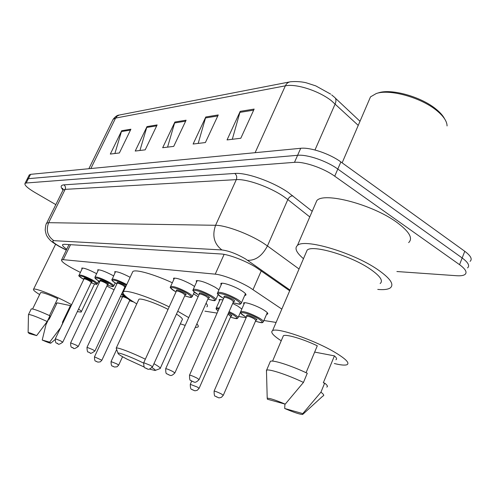 <?xml version="1.0" encoding="UTF-8"?>
<svg xmlns="http://www.w3.org/2000/svg" width="496" height="496" viewBox="0 0 496 496"><rect width="100%" height="100%" fill="white"/><g stroke="black" fill="none" stroke-linecap="round" stroke-linejoin="round"><path stroke-width="0.74" d="M232.705 303.447L237.621 306.001L241.831 309.045M243.883 304.364L243.604 302.944C244.987 301.673 256.432 305.567 263.14 309.628C266.91 311.916 268.386 313.41 267.567 314.111L266.575 314.321M97.972 270.828L97.662 269.867C100.087 269.576 105.04 271.38 112.518 275.286L113.522 275.863M82.045 269.012L81.735 268.113C83.998 267.852 88.747 269.595 95.976 273.352L96.596 273.705M173.811 279.515L173.526 278.231C176.812 277.785 182.801 279.874 191.499 284.499L194.562 286.477M196.528 282.137L196.249 280.742C199.826 280.246 206.15 282.422 215.214 287.265L218.953 289.819M221.111 284.989L220.85 283.464C222.301 282.088 233.914 286 240.92 290.265C245.018 292.77 246.624 294.432 245.743 295.232L244.695 295.473M281.827 309.101L249.835 287.587C239.388 281.226 222.561 274.722 215.239 274.158L63.246 259.675L61.585 259.879C61.027 261.38 65.286 264.535 74.375 269.34L80.395 272.44M204.904 311.166L217.093 313.094M238.582 316.498L246.165 317.694M263.903 320.503L276.098 322.437M98.313 281.672L99.448 282.255M106.851 286.068L114.086 289.794M219.418 300.892L219.133 299.59L222.977 299.844M114.985 272.769L114.681 271.74C117.254 271.411 122.407 273.265 130.132 277.301M289.683 290.799L255.837 267.239C245.402 260.716 228.495 254.299 221.073 253.989L64.331 244.299L62.682 244.578C62.019 245.328 63.376 246.884 66.755 249.259M55.825 204.631L34.72 192.367C27.528 188.065 24.279 185.089 24.98 183.439L26.207 182.999L294.488 162.341C303.905 161.38 323.547 168.088 334.726 176.204L459.544 264.666C465.57 269.105 467.393 272.366 465 274.462C463.456 275.578 460.672 275.999 456.655 275.726L396.899 271.529M29.152 175.175L30.578 174.338L300.694 148.292C310.167 147.132 329.778 153.735 340.87 161.932L464.777 251.298L462.167 257.97C468.174 262.434 469.972 265.744 467.561 267.896C469.972 265.744 468.174 262.434 462.167 257.97L337.807 169.055L462.167 257.97L459.544 264.666M300.694 148.292L297.594 155.304C307.043 154.244 326.666 160.902 337.807 169.055C326.666 160.902 307.043 154.244 297.594 155.304L28.396 178.665L297.594 155.304L294.488 162.341M26.982 179.478L28.396 178.665L26.982 179.478M61.585 259.879L69 244.59M114.886 153.512L121.694 130.721L110.317 154.064L119.375 152.966L130.901 129.214L121.694 130.721M139.94 150.474L146.996 126.585L135.216 151.051L145.192 149.842L157.133 124.93L146.996 126.585M232.302 139.283L240.207 111.358L227.05 139.922L240.802 138.254L254.15 109.077L240.207 111.358M198.183 143.418L205.79 116.982L193.118 144.032L205.4 142.544L218.252 114.942L205.79 116.982M167.567 147.126L174.89 122.028L162.676 147.721L173.718 146.382L186.099 120.199L174.89 122.028M464.777 251.298C470.766 255.787 472.539 259.141 470.109 261.349M368.584 101.32L370.5 96.875L376.253 93.533L378.33 92.895C391.009 88.331 421.222 96.677 436.158 109.219C440.225 112.53 443.052 115.76 444.633 118.897M376.253 93.533C389.478 88.759 421.191 97.526 436.846 110.664C443.61 116.25 447.02 121.346 447.07 125.953M303.471 258.689C296.354 252.644 294.339 248.236 297.439 245.464C303.998 238.173 352.538 252.259 377.481 269.433C390.284 278.299 394.531 284.468 390.234 287.947C387.884 289.472 383.724 289.962 377.747 289.416M315.14 204.513L316.839 200.582C324.018 191.791 372.533 204.47 396.825 222.338C409.293 231.564 413.23 238.328 408.636 242.612M281.226 340.789C273.116 335.556 270.233 332.171 272.577 330.646C277.01 327.155 314.917 340.231 335.408 352.631C346.022 359.085 349.878 363.109 346.977 364.709C344.912 365.484 340.702 365.093 334.335 363.525M305.995 252.817L307.148 250.133C312.48 244.447 350.381 255.502 369.948 268.913C380.091 275.894 383.489 280.773 380.147 283.551M314.662 352.092L334.428 355.874C336.679 357.876 337.162 359.166 335.885 359.755M334.428 355.874L323.318 382.807L324.663 383.117C327.41 385.274 328.104 386.589 326.746 387.066M302.796 413.602L302.665 414.476C299.919 414.427 293.93 412.43 284.704 408.493L302.796 413.602L320.924 392.187C323.696 394.295 324.415 395.56 323.082 395.982M284.704 408.493L284.909 404.054M324.663 383.117L320.924 392.187M306.063 372.701L317.291 345.793C302.721 338.855 286.161 334.006 283.39 335.718L282.832 337.032M267.394 399.224L267.214 398.245C269.52 398.065 275.522 400.03 285.231 404.141L267.394 399.224M266.501 371.764L266.625 370.128C269.371 368.838 287.587 374.846 303.453 382.422L307.272 373.271C291.443 365.688 273.215 359.836 270.407 361.274L269.905 362.44M285.231 404.141L303.453 382.422M144.299 367.083L127.28 359.278C120.739 355.868 117.651 353.834 118.005 353.158C118.68 352.203 132.451 357.535 143.573 363.097M116.455 348.899L116.275 348.025C117.626 347.181 132.612 352.916 145.334 359.203M168.057 309.374C155.589 302.944 140.529 297.798 138.874 299.317L138.601 299.9M136.76 303.881C126.17 297.569 121.7 293.539 123.349 291.791C125.941 289.391 148.329 296.645 169.186 306.894M177.742 311.259L188.697 317.62M132.32 272.639L132.841 271.523C135.464 269.08 153.363 274.052 172.323 282.763M160.326 368.175L182.144 319.87C183.185 319.108 181.288 317.18 176.458 314.086M196.862 323.832C198.406 325.488 198.704 326.591 197.755 327.137L195.226 327.49M185.2 325.388L180.352 323.845M193.521 293.806L198.115 296.72M206.094 303.211C207.576 304.978 207.824 306.193 206.826 306.863M153.952 363.704C158.956 366.569 161.02 368.193 160.14 368.59M152.03 367.654C154.876 369.396 155.868 370.345 155.012 370.493L149.656 369.129M39.643 294.574C34.925 291.673 32.897 289.893 33.561 289.242C34.751 287.711 53.822 295.139 67.989 302.721L71.641 304.711M42.222 340.045L49.674 342.147L50.766 343.182C49.91 343.207 47.058 342.159 42.222 340.045L45.961 324.713L48.627 319.195L49.141 319.312L57.102 302.82L71.133 305.772M70.537 305.387L62.391 322.381L63.073 322.586M62.936 322.505L60.345 328.29M60.202 328.209L49.674 342.147M49.482 315.58L57.691 298.592C48.143 294.252 42.439 292.268 40.579 292.646L40.467 292.876M78.585 309.008C80.867 310.663 81.722 311.68 81.152 312.071L77.314 311.668M56.749 303.552L55.564 302.994M29.357 333.597L28.111 332.5C28.811 332.394 31.657 333.43 36.648 335.606L29.357 333.597M28.458 314.873L28.501 314.545C30.454 314.396 36.692 316.727 47.201 321.538L49.966 315.803C39.475 310.998 33.238 308.704 31.248 308.915L31.149 309.12M36.648 335.606L47.201 321.538M261.249 270.878L253.034 289.621M224.118 254.374L215.239 274.158M70.537 244.683L63.246 259.675M290.005 290.055L245.415 258.875C236.549 253.766 228.712 250.79 221.898 249.947L53.835 240.665C51.386 240.87 53.264 242.786 59.477 246.4L66.383 250.027M46.413 223.677L46.667 223.144L48.676 222.679L215.58 225.289C225.581 225.196 248.868 233.814 263.097 242.997L267.443 245.942L287.823 199.547L283.594 196.472C269.725 186.949 246.549 178.765 236.307 179.633L65.143 189.36L63.035 190.055L62.732 190.669M63.042 190.036C60.295 186.905 60.568 185.175 63.872 184.853L234.757 173.451C236.679 175.038 237.193 177.097 236.307 179.633L215.58 225.289C211.966 235.668 214.067 243.883 221.898 249.947M60.847 247.318L61.411 247.442M234.757 173.451C246.258 172.348 272.484 181.548 288.095 192.349L312.207 211.296M334.726 176.204L340.87 161.932M26.207 182.999L30.578 174.338M247.597 260.307C255.62 260.617 262.235 255.831 267.443 245.942L299.045 268.993M309.777 216.913L287.823 199.547C289.087 197.123 290.761 195.889 292.845 195.827M53.835 240.665C47.535 236.22 45.812 230.225 48.676 222.679L65.143 189.36C65.844 187.507 65.422 186 63.872 184.853M358.242 125.389L331.285 100.626C318.451 90.644 295.963 83.489 285.355 85.839C286.49 83.477 288.17 82.125 290.402 81.778C299.007 81.003 305.412 82.559 306.367 82.838L315.766 85.876L330.652 94.116M331.681 94.91L334.013 96.887C336.108 98.177 336.499 100.508 335.178 103.881L314.979 149.99M289.652 81.927L119.4 115.016L117.335 115.952L115.593 118.079L113.119 119.319L112.685 120.212M255.118 152.687L285.355 85.839L115.593 118.079L90.855 168.522M174.536 122.965L185.64 121.167M205.425 117.961L217.775 115.965M239.828 112.394L253.654 110.155M146.655 127.472L156.693 125.848M121.365 131.57L130.479 130.095M217.601 293.012L217.806 292.392C221.445 291.964 227.714 294.122 236.617 298.865C240.479 301.202 242.005 302.721 241.199 303.434C239.599 303.732 242.612 305.4 233.064 302.634C241.515 305.077 242.42 304.067 235.786 299.59C224.322 292.739 210.726 291.084 222.63 297.848L223.615 298.412M224.291 297.222C223.212 295.325 225.934 295.963 232.444 299.15C235.036 300.768 235.383 301.494 233.504 301.32M199.144 379.465L233.48 301.698L231.626 299.869C228.079 297.984 225.575 297.116 224.118 297.278L224.025 297.488M197.036 378.107L199.088 379.583C194.723 384.09 194.01 381.498 193.657 381.957L190.731 380.451C189.9 380.761 189.503 378.994 189.534 375.137C190.879 375.292 193.378 376.284 197.036 378.107M192.07 381.281L192.969 381.536L192.07 381.281M189.484 375.255L224.118 297.278L223.894 296.589L224.335 297.216M193.099 289.838L193.279 289.311C196.608 288.926 202.529 290.997 211.054 295.517C214.886 297.805 216.436 299.286 215.71 299.962C214.142 300.235 217.167 301.878 207.929 299.119M207.936 299.107C216.082 301.549 216.864 300.588 210.273 296.217C199.088 289.621 186.558 288.095 198.146 294.612L198.096 294.599C189.131 288.263 194.556 290.991 193.279 289.311L197.259 280.519M199.541 293.954C198.412 292.144 200.961 292.764 207.198 295.808C209.789 297.408 210.149 298.108 208.289 297.898M174.914 372.843L208.301 298.282L206.423 296.503C203.025 294.705 200.663 293.874 199.33 294.023L199.249 294.196M172.794 371.492L174.871 372.942C170.667 377.282 169.917 374.759 169.409 375.131L166.867 373.779C166.061 374.096 165.676 372.391 165.707 368.664C166.935 368.813 169.297 369.756 172.794 371.492M168.132 374.573L168.962 374.802L168.132 374.573M165.664 368.764L199.33 294.023L199.119 293.341L199.584 293.954M170.469 286.917L170.63 286.471C173.681 286.124 179.298 288.114 187.476 292.429C191.27 294.667 192.839 296.106 192.188 296.757C190.557 296.992 193.831 298.648 184.723 295.876C192.609 298.294 193.279 297.371 186.738 293.099C175.82 286.738 164.238 285.33 175.516 291.617L176.024 291.902M176.688 290.947C175.503 289.211 177.909 289.807 183.892 292.727C186.484 294.308 186.856 294.977 185.008 294.736M152.576 366.736L185.058 295.126L183.16 293.396C179.899 291.673 177.655 290.879 176.433 291.009L176.365 291.164M150.449 365.397L152.539 366.823C147.355 371.442 147.492 368.094 147.101 368.85L145.985 368.354C145.898 367.158 143.673 370.078 143.735 362.7L150.449 365.397M146.06 368.379L146.828 368.596L146.06 368.379M143.697 362.787L176.433 291.009L176.241 290.346L176.731 290.947M111.873 279.403L111.984 279.124C114.402 278.876 119.251 280.649 126.542 284.444L126.734 284.555M126.381 285.318L125.91 285.051C115.748 279.304 106.448 278.175 116.882 283.861L116.851 283.848C110.41 279.88 112.387 280.302 111.904 279.992L115.543 271.591M125.252 287.717L124.67 287.5L125.259 287.711M117.552 283.185C116.225 281.623 118.253 282.143 123.622 284.747L125.879 286.378M94.928 350.963L124.924 286.961L122.996 285.355C120.088 283.842 118.153 283.135 117.18 283.228L117.137 283.321M92.808 349.668L94.897 351.019C91.642 353.332 90.055 353.946 90.142 352.867L88.362 351.999C87.55 352.52 87.098 350.951 87.005 347.305L92.808 349.668M89.088 352.402L89.702 352.569L89.088 352.402M125.748 286.669L124.769 286.545M86.98 347.361L117.18 283.228L117.031 282.602L117.589 283.185M108.953 282.143C112.58 284.202 114.179 285.504 113.751 286.056C111.916 286.136 116.076 287.891 107.316 285.082C114.297 287.407 114.638 286.626 108.345 282.726C98.506 277.208 89.77 276.086 99.783 281.542C93.409 277.63 95.468 278.151 94.953 277.828L95.027 277.004C97.278 276.78 101.922 278.492 108.953 282.143M100.465 280.947C99.088 279.428 101.01 279.924 106.212 282.447C108.791 283.966 109.17 284.543 107.353 284.177M78.3 346.419L107.545 284.599L105.611 283.03C102.808 281.579 100.955 280.891 100.056 280.978L100.012 281.065M76.192 345.135L78.281 346.462C71.908 350.951 73.96 346.909 72.608 347.777C72.453 346.673 70.581 349.327 70.643 342.866L76.192 345.135M72.658 347.789L73.228 347.95L72.658 347.789M94.928 277.245L98.493 269.731M70.618 342.91L100.056 280.978L99.913 280.364L100.496 280.953M92.504 279.986C96.088 282.001 97.687 283.278 97.303 283.805C95.492 283.879 99.609 285.603 91.078 282.825C97.867 285.126 98.146 284.369 91.927 280.556C82.392 275.243 74.152 274.133 83.781 279.378C79.379 276.452 77.816 275.261 79.093 275.807L79.155 275.02C81.263 274.821 85.715 276.477 92.504 279.986M84.475 278.857C83.055 277.369 84.878 277.853 89.925 280.29C92.498 281.796 92.876 282.354 91.053 281.957M62.763 342.159L91.289 282.385L89.354 280.86C86.645 279.459 84.872 278.795 84.029 278.87L83.991 278.944M60.667 340.901L62.744 342.203C56.569 346.524 58.584 342.649 57.251 343.468C57.09 342.395 55.273 344.962 55.347 338.712L60.667 340.901M57.294 343.48L57.834 343.635L57.294 343.48M79.069 275.23L82.534 267.995M55.329 338.756L84.029 278.87L83.892 278.268L84.506 278.864M240.548 312.102L240.74 311.531C244.317 311.203 250.418 313.323 259.048 317.886C262.601 320.019 264.002 321.389 263.246 322.016C261.981 322.251 264.232 323.876 255.471 321.21M255.477 321.197C263.469 323.553 264.393 322.679 258.242 318.575C247.436 312.158 233.914 310.161 245.185 316.529L246.382 317.198M247.033 316.132C245.935 314.328 248.57 314.966 254.932 318.054C257.337 319.548 257.635 320.199 255.812 319.994M223.336 395.194L255.831 320.385L254.132 318.736C250.691 316.919 248.254 316.07 246.822 316.194L246.735 316.386M214.067 391.17L214.111 391.059C215.438 391.245 217.874 392.212 221.414 393.967L223.287 395.3L221.445 397.308C219.585 397.885 218.593 398.009 218.463 397.693L215.314 396.174C214.514 396.49 214.111 394.785 214.111 391.059L246.822 316.194L246.593 315.512L247.076 316.126M217.453 397.209L216.554 396.943L217.453 397.209M216.163 308.332L216.33 307.849L219.356 308.004M229.109 311.593L233.659 313.943C237.187 316.033 238.613 317.372 237.937 317.973C236.722 318.209 238.905 319.765 230.479 317.13C238.216 319.461 239.016 318.624 232.897 314.6L228.73 312.449M218.947 308.927C216.101 308.469 215.803 309.132 218.054 310.93M228.34 313.329L229.834 314.123C232.252 315.605 232.562 316.231 230.758 315.995M199.15 388.232L230.807 316.392L227.968 314.179M190.266 384.332L197.216 387.004L199.113 388.318L197.315 390.253C195.498 390.798 194.544 390.91 194.444 390.606L192.56 389.862C192.529 388.721 190.253 391.549 190.303 384.239L191.692 381.102M193.471 390.135L192.64 389.893L193.471 390.135M111.054 361.59L116.765 363.859L118.693 365.099L117.062 366.786L114.564 367.04L113.032 366.426C112.921 365.347 111.054 367.995 111.079 361.534L116.672 349.482M113.708 366.625L113.088 366.445L113.708 366.625M121.749 293.731L123.833 294.5M125.178 295.883L121.415 294.45M120.559 296.279L122.338 297.309L120.553 296.286M130.541 299.987L129.592 299.832M101.885 360.195L129.822 300.26L128.03 298.815C125.296 297.408 123.479 296.732 122.574 296.794L122.537 296.881M94.469 356.829L101.866 360.239L100.273 361.869L97.923 362.123L96.391 361.516C96.267 360.468 94.457 363.029 94.494 356.785L122.574 296.794L122.431 296.193L123.045 296.782M97.018 361.708L96.435 361.534L97.018 361.708M123.014 296.782C121.464 295.405 122.803 295.628 127.032 297.451M133.585 301.959L129.617 300.694L133.529 301.928M267.567 314.111L267.809 313.553M245.743 295.232L246.01 294.624M63.141 189.664L62.657 188.3L63.035 190.055L46.667 223.144C45.985 223.721 45.502 226.064 45.21 230.181C46.475 236.629 46.841 235.557 48.093 237.838C50.505 240.473 49.904 240.851 58.943 246.295L66.315 250.164M24.98 183.439L29.338 174.815M335.383 98.177L360.003 121.284M88.871 168.714L113.119 119.319C115.289 116.541 117.323 115.122 119.207 115.066M342.135 162.843L370.5 96.875M297.439 245.464L316.839 200.582M272.577 330.646L307.148 250.133M303.106 414.079L322.877 396.025M272.564 361.119L283.39 335.718M267.214 398.245L266.457 370.196M266.625 370.128L270.407 361.274M118.005 353.158L116.163 348.087M116.275 348.025L138.874 299.317M123.349 291.791L132.841 271.523M155.273 370.394L159.979 368.621M33.561 289.242L55.583 244.305M50.84 343.12L55.056 339.605M32.612 308.971L40.579 292.646M81.325 311.705L94.519 283.991M28.111 332.5L28.464 314.569M28.501 314.545L31.248 308.915M223.609 298.425L222.58 297.836C213.64 291.419 219.052 294.091 217.806 292.392L221.898 283.216M241.434 302.889L245.483 293.688M233.467 301.27L233.852 301.289L233.573 301.506M215.921 299.503L218.141 294.525M208.258 297.854L208.686 297.885L208.388 298.115M176.024 291.915L175.479 291.605C166.427 285.281 171.969 288.17 170.63 286.471L174.493 278.027M192.367 296.36L194.327 292.026M184.977 294.698L185.454 294.742L185.132 294.984M124.738 286.521L125.339 286.607L124.973 286.862M113.857 285.832L115.233 282.906M107.322 284.152L107.967 284.258L107.589 284.512M97.396 283.613L98.673 280.916M91.028 281.933L91.704 282.057L91.32 282.311M244.596 302.734L240.74 311.531C241.843 313.106 236.97 310.719 245.129 316.51L246.376 317.211M255.781 319.951L256.196 319.976L255.917 320.205M263.469 321.513L267.288 312.678M220.088 299.398L216.33 307.849C216.684 309.045 214.613 307.737 218.048 310.949M230.727 315.958L231.186 315.995L230.882 316.237M238.123 317.539L240.535 312.052M118.718 365.05L122.562 356.723M129.568 299.807L130.231 299.925L129.859 300.179"/></g></svg>
